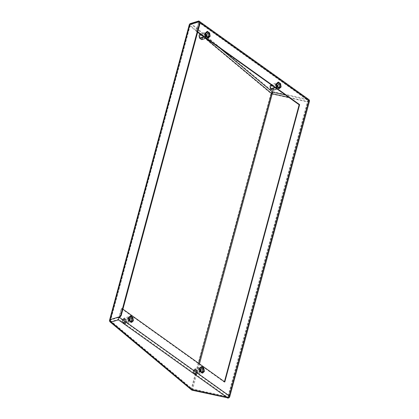 <?xml version="1.0" encoding="UTF-8"?>
<svg xmlns="http://www.w3.org/2000/svg" width="419" height="419" viewBox="0 0 419 419"><rect width="100%" height="100%" fill="white"/><g stroke="black" fill="none" stroke-linecap="round" stroke-linejoin="round"><path stroke-width="0.31" stroke-dasharray="2.1 1.57" d="M199.711 368.317L200.177 371.407L202.356 372.962L204.069 371.428L203.603 368.338L201.424 366.782L199.224 368.469L199.69 371.559L201.869 373.114L203.582 371.58L203.115 368.49L200.937 366.929L199.224 368.469M128.733 317.612L129.199 320.703L131.377 322.258L133.09 320.724L132.624 317.633L130.445 316.078L128.245 317.759L128.712 320.849L130.89 322.405L132.603 320.87L132.137 317.78L129.958 316.225L128.245 317.759M119.321 317.293L121.74 308.342L121.253 308.494L118.834 317.445L228.743 395.96L308.405 100.707L198.501 22.191L198.721 21.73L307.86 99.963L285.507 95.029M122.924 309.185L121.74 308.342M276.477 83.81L276.943 86.901L279.122 88.456L280.835 86.922L280.369 83.826L278.19 82.271L275.99 83.957L276.456 87.047L278.635 88.603L280.348 87.068L279.882 83.978L277.703 82.423L275.99 83.957M205.499 33.101L205.965 36.191L208.143 37.747L209.856 36.212L209.39 33.122L207.211 31.566L205.011 33.253L205.478 36.343L207.656 37.899L209.369 36.364L208.903 33.274L206.724 31.718L205.011 33.253M197.758 31.844L196.574 30.996L198.988 22.045L198.501 21.694M192.331 390.283L272.832 91.599L191.499 23.726A1.886 1.137 -50.2 0 0 189.645 25.617L270.973 93.489L191.31 388.743A1.886 1.137 -50.2 0 0 191.53 389.89M272.832 91.599A1.886 1.137 -50.2 0 0 270.973 93.489A1.886 0.917 15.1 0 0 271.103 93.589A1.886 0.917 15.1 0 0 272.34 94.113L307.53 101.885L308.023 99.366L272.832 91.599M198.852 20.955L198.931 21.432L308.023 99.366A1.886 1.006 125.5 0 1 308.688 99.423M227.522 398.05L227.863 397.133L192.672 389.366A1.886 0.917 15.1 0 1 191.436 388.842A1.886 0.917 15.1 0 1 191.31 388.743L109.977 320.87A1.886 1.137 -50.2 0 0 110.197 322.012M196.574 30.996L196.087 31.147L197.642 32.258M196.087 31.147L198.501 22.191L190.257 24.737L110.595 319.99L118.834 317.445L118.567 319.268L111.14 321.562L192.483 389.591L199.481 363.881M199.58 21.861L198.988 22.045L200.172 22.888M224.799 381.966L224.312 382.118L121.253 308.494M224.422 381.699L224.312 382.118M219.928 48.18L191.342 24.323A1.178 0.712 -50.2 0 0 190.179 25.501L205.65 38.412M288.832 97.402L307.556 101.534L307.86 99.963A1.178 0.629 125.5 0 1 308.279 100A1.178 0.629 125.5 0 1 308.405 100.707A1.178 0.571 -164.9 0 1 308.73 101.267A1.178 1.178 0 0 0 308.279 100L198.721 21.73L190.724 24.192A1.178 0.817 72.9 0 0 190.257 24.737A1.178 0.571 15.1 0 0 189.933 25.009L110.27 320.263A1.178 0.571 15.1 0 1 110.595 319.99A1.178 0.817 -107.1 0 0 111.14 321.562A1.178 0.712 -50.2 0 1 110.653 321.473A1.178 0.712 -50.2 0 1 110.516 320.755L190.179 25.501A1.178 0.571 15.1 0 1 189.933 25.009A1.178 1.178 0 0 1 190.724 24.192A1.178 0.817 72.9 0 1 191.342 24.323L198.768 22.029M198.679 363.304L191.844 388.628A1.178 0.712 -50.2 0 0 191.981 389.345A1.178 0.712 -50.2 0 0 192.468 389.434L227.674 397.359L227.889 396.788L192.698 389.021A1.178 0.571 15.1 0 1 191.923 388.691A1.178 0.571 15.1 0 1 191.844 388.628L110.516 320.755A1.178 0.571 15.1 0 1 110.27 320.263A1.178 1.178 0 0 0 110.653 321.473L191.981 389.345A1.178 1.178 0 0 0 192.483 389.591L227.674 397.359A1.178 1.178 0 0 0 229.067 396.515A1.178 0.571 15.1 0 1 227.889 396.788L307.556 101.534A1.178 0.571 -164.9 0 0 308.73 101.267L229.067 396.515A1.178 0.571 15.1 0 0 228.743 395.96A1.178 0.629 125.5 0 1 227.658 397.202L118.567 319.268M130.445 316.078L129.958 316.225M129.199 320.703L128.712 320.849M131.377 322.258L130.89 322.405M132.624 317.633L132.137 317.78M133.09 320.724L132.603 320.87M207.211 31.566L206.724 31.718M205.965 36.191L205.478 36.343M208.143 37.747L207.656 37.899M209.39 33.122L208.903 33.274M209.856 36.212L209.369 36.364M201.424 366.782L200.937 366.929M200.177 371.407L199.69 371.559M202.356 372.962L201.869 373.114M203.603 368.338L203.115 368.49M204.069 371.428L203.582 371.58M278.19 82.271L277.703 82.423M276.943 86.901L276.456 87.047M279.122 88.456L278.635 88.603M280.369 83.826L279.882 83.978M280.835 86.922L280.348 87.068M272.413 89.928A2.582 1.791 -107.1 0 1 271.716 89.75A2.582 1.791 -107.1 0 1 270.449 85.649A2.582 1.791 -107.1 0 1 272.622 85.225A2.582 1.791 -107.1 0 1 273.906 88.069A2.582 1.791 -107.1 0 1 272.413 89.928M271.187 84.8L271.727 84.371L273.837 85.879L274.288 88.87L272.628 90.352M270.234 87.733A2.519 1.744 72.9 0 0 271.648 89.718A2.519 1.744 72.9 0 0 273.733 88.509A2.519 1.744 72.9 0 0 272.533 85.303A2.519 1.744 72.9 0 0 270.412 85.717A2.519 1.744 72.9 0 0 270.14 87.152M271.847 88.587A1.451 1.006 72.9 0 0 272.607 88.744A1.451 1.006 72.9 0 0 273.219 87.456A1.451 1.006 72.9 0 0 272.984 86.702A1.451 1.006 72.9 0 0 271.753 85.979A1.451 1.006 72.9 0 0 271.13 87.142A1.451 1.006 72.9 0 0 271.847 88.587M276.949 84.586A1.451 1.006 72.9 0 0 276.399 84.544A1.451 1.006 72.9 0 0 275.791 85.853A1.451 1.006 72.9 0 0 276.011 86.576A1.451 1.006 72.9 0 0 276.498 87.152A1.451 1.006 72.9 0 0 277.252 87.314A1.451 1.006 72.9 0 0 277.677 86.979M271.554 88.922A1.765 1.226 72.9 0 0 273.225 87.54A1.765 1.226 72.9 0 0 272.942 86.623A1.765 1.226 72.9 0 0 270.899 86.183A1.765 1.226 72.9 0 0 271.554 88.922M277.467 83.407A2.414 1.676 72.9 0 0 276.325 83.674A2.414 1.676 72.9 0 0 275.76 85.602A2.414 1.676 72.9 0 0 275.775 85.712A2.414 1.676 72.9 0 0 276.131 86.801A2.414 1.676 72.9 0 0 276.938 87.765A2.414 1.676 72.9 0 0 278.656 87.77A2.414 1.676 72.9 0 0 278.714 87.718L277.902 88.451L279.185 88.053M277.263 86.681L275.98 87.079L277.902 88.451M276.854 83.957L275.571 84.35L275.98 87.079M278.363 82.601L277.079 82.999L275.571 84.35M277.546 83.334L277.079 82.999M278.206 82.37L280.311 83.879L280.761 86.869L279.106 88.357L276.996 86.848L276.55 83.858L278.206 82.37L271.727 84.371M280.311 83.879L273.837 85.879M276.55 83.858L271.884 85.298M276.996 86.848L274.948 87.482M279.106 88.357L277.053 88.99M280.761 86.869L274.288 88.87M278.672 88.341A3.111 2.158 72.9 0 0 279.536 88.346L280.62 87.377A3.111 2.158 72.9 0 0 280.892 86.351L280.599 84.397A3.111 2.158 72.9 0 0 280.012 83.371L278.64 82.386A3.111 2.158 72.9 0 0 277.776 82.381M276.713 86.33A3.111 2.158 72.9 0 0 277.294 87.362M276.692 83.35A3.111 2.158 72.9 0 0 276.42 84.376M279.536 88.346L279.269 88.65M280.892 86.351L281.112 87L280.62 87.377M280.012 83.371L280.615 83.68L280.599 84.397M278.274 82.004L278.64 82.386M124.668 323.735A2.582 1.791 -107.1 0 1 123.972 323.552A2.582 1.791 -107.1 0 1 122.709 319.451A2.582 1.791 -107.1 0 1 124.878 319.027A2.582 1.791 -107.1 0 1 126.161 321.871A2.582 1.791 -107.1 0 1 124.668 323.735M124.883 324.154L122.777 322.651L122.327 319.66L123.982 318.173L126.093 319.681L126.543 322.672L124.883 324.154L131.362 322.159L129.256 320.65L122.777 322.651M124.789 319.105A2.519 1.744 72.9 0 0 122.673 319.519A2.519 1.744 72.9 0 0 123.904 323.52A2.519 1.744 72.9 0 0 125.988 322.311A2.519 1.744 72.9 0 0 124.789 319.105M124.103 322.389A1.451 1.006 72.9 0 0 124.862 322.551A1.451 1.006 72.9 0 0 125.475 321.258A1.451 1.006 72.9 0 0 125.239 320.504A1.451 1.006 72.9 0 0 124.008 319.781A1.451 1.006 72.9 0 0 123.385 320.944A1.451 1.006 72.9 0 0 124.103 322.389M129.204 318.388A1.451 1.006 72.9 0 0 128.654 318.346A1.451 1.006 72.9 0 0 128.046 319.655A1.451 1.006 72.9 0 0 128.266 320.378A1.451 1.006 72.9 0 0 128.753 320.954A1.451 1.006 72.9 0 0 129.508 321.116A1.451 1.006 72.9 0 0 129.932 320.781M123.815 322.724A1.765 1.226 72.9 0 0 125.485 321.347A1.765 1.226 72.9 0 0 125.197 320.425A1.765 1.226 72.9 0 0 123.155 319.985A1.765 1.226 72.9 0 0 123.815 322.724M129.722 317.209A2.414 1.676 72.9 0 0 128.581 317.476A2.414 1.676 72.9 0 0 128.015 319.404A2.414 1.676 72.9 0 0 128.031 319.519A2.414 1.676 72.9 0 0 128.387 320.603A2.414 1.676 72.9 0 0 129.193 321.567A2.414 1.676 72.9 0 0 130.911 321.572A2.414 1.676 72.9 0 0 130.969 321.52L130.157 322.253L131.44 321.855M129.518 320.483L128.235 320.881L130.157 322.253M129.11 317.759L127.826 318.152L128.235 320.881M130.618 316.403L129.335 316.801L127.826 318.152M129.806 317.136L129.335 316.801M129.256 320.65L128.806 317.66L130.461 316.177L123.982 318.173M130.461 316.177L132.572 317.681L126.093 319.681M128.806 317.66L122.327 319.66M132.572 317.681L133.017 320.671L126.543 322.672M133.017 320.671L131.362 322.159M130.927 322.143A3.111 2.158 72.9 0 0 131.791 322.148L132.875 321.179A3.111 2.158 72.9 0 0 133.148 320.153L132.854 318.199A3.111 2.158 72.9 0 0 132.273 317.173L130.896 316.188A3.111 2.158 72.9 0 0 130.031 316.183M128.968 320.132A3.111 2.158 72.9 0 0 129.555 321.164M128.947 317.152A3.111 2.158 72.9 0 0 128.675 318.178M131.791 322.148L131.529 322.452M133.148 320.153L133.368 320.802L132.875 321.179M132.273 317.173L132.87 317.482L132.854 318.199M130.529 315.806L130.896 316.188M195.647 374.439A2.582 1.791 -107.1 0 1 194.95 374.261A2.582 1.791 -107.1 0 1 193.683 370.155A2.582 1.791 -107.1 0 1 195.856 369.736A2.582 1.791 -107.1 0 1 197.139 372.575A2.582 1.791 -107.1 0 1 195.647 374.439M195.862 374.864L193.756 373.355L193.306 370.365L194.961 368.877L197.071 370.386L197.522 373.376L195.862 374.864L202.34 372.863L200.23 371.36L193.756 373.355M195.767 369.815A2.519 1.744 72.9 0 0 193.646 370.223A2.519 1.744 72.9 0 0 194.882 374.225A2.519 1.744 72.9 0 0 196.967 373.015A2.519 1.744 72.9 0 0 195.767 369.815M195.081 373.093A1.451 1.006 72.9 0 0 195.841 373.256A1.451 1.006 72.9 0 0 196.453 371.962A1.451 1.006 72.9 0 0 196.218 371.208A1.451 1.006 72.9 0 0 194.987 370.485A1.451 1.006 72.9 0 0 194.364 371.648A1.451 1.006 72.9 0 0 195.081 373.093M200.182 369.092A1.451 1.006 72.9 0 0 199.633 369.05A1.451 1.006 72.9 0 0 199.025 370.365A1.451 1.006 72.9 0 0 199.245 371.082A1.451 1.006 72.9 0 0 199.732 371.658A1.451 1.006 72.9 0 0 200.486 371.821A1.451 1.006 72.9 0 0 200.911 371.485M194.788 373.429A1.765 1.226 72.9 0 0 196.459 372.051A1.765 1.226 72.9 0 0 196.176 371.129A1.765 1.226 72.9 0 0 194.133 370.695A1.765 1.226 72.9 0 0 194.788 373.429M200.701 367.913A2.414 1.676 72.9 0 0 199.559 368.181A2.414 1.676 72.9 0 0 198.994 370.108A2.414 1.676 72.9 0 0 199.009 370.223A2.414 1.676 72.9 0 0 199.365 371.307A2.414 1.676 72.9 0 0 200.172 372.271A2.414 1.676 72.9 0 0 201.89 372.281A2.414 1.676 72.9 0 0 201.948 372.224L201.136 372.957L202.419 372.559M200.497 371.187L199.214 371.585L201.136 372.957M200.088 368.463L198.805 368.861L199.214 371.585M201.597 367.112L200.313 367.505L198.805 368.861M200.78 367.84L200.313 367.505M200.23 371.36L199.784 368.364L201.439 366.882L194.961 368.877M201.439 366.882L203.545 368.385L197.071 370.386M199.784 368.364L193.306 370.365M203.545 368.385L203.995 371.375L197.522 373.376M203.995 371.375L202.34 372.863M201.906 372.852A3.111 2.158 72.9 0 0 202.77 372.852L203.854 371.883A3.111 2.158 72.9 0 0 204.126 370.862L203.833 368.909A3.111 2.158 72.9 0 0 203.246 367.877L201.874 366.892A3.111 2.158 72.9 0 0 201.01 366.887M199.947 370.836A3.111 2.158 72.9 0 0 200.528 371.868M199.926 367.861A3.111 2.158 72.9 0 0 199.648 368.882M202.77 372.852L202.503 373.161M204.126 370.862L204.346 371.512L203.854 371.883M203.246 367.877L203.849 368.186L203.833 368.909M201.508 366.515L201.874 366.892M201.434 39.224A2.582 1.791 -107.1 0 1 200.738 39.046A2.582 1.791 -107.1 0 1 199.475 34.945A2.582 1.791 -107.1 0 1 201.644 34.52A2.582 1.791 -107.1 0 1 202.927 37.364A2.582 1.791 -107.1 0 1 201.434 39.224M200.209 34.096L200.748 33.667L202.859 35.17L203.309 38.16L201.649 39.648M199.255 37.029A2.519 1.744 72.9 0 0 200.67 39.014A2.519 1.744 72.9 0 0 202.754 37.799A2.519 1.744 72.9 0 0 201.555 34.599A2.519 1.744 72.9 0 0 199.439 35.013A2.519 1.744 72.9 0 0 199.161 36.448M200.869 37.878A1.451 1.006 72.9 0 0 201.628 38.04A1.451 1.006 72.9 0 0 202.241 36.746A1.451 1.006 72.9 0 0 202.005 35.997A1.451 1.006 72.9 0 0 200.774 35.275A1.451 1.006 72.9 0 0 200.151 36.432A1.451 1.006 72.9 0 0 200.869 37.878M205.97 33.881A1.451 1.006 72.9 0 0 205.42 33.839A1.451 1.006 72.9 0 0 204.812 35.149A1.451 1.006 72.9 0 0 205.032 35.866A1.451 1.006 72.9 0 0 205.519 36.448A1.451 1.006 72.9 0 0 206.274 36.605A1.451 1.006 72.9 0 0 206.698 36.27M200.581 38.218A1.765 1.226 72.9 0 0 202.251 36.835A1.765 1.226 72.9 0 0 201.968 35.919A1.765 1.226 72.9 0 0 199.921 35.479A1.765 1.226 72.9 0 0 200.581 38.218M206.488 32.703A2.414 1.676 72.9 0 0 205.347 32.97A2.414 1.676 72.9 0 0 204.781 34.897A2.414 1.676 72.9 0 0 204.797 35.007A2.414 1.676 72.9 0 0 205.153 36.092A2.414 1.676 72.9 0 0 205.959 37.055A2.414 1.676 72.9 0 0 207.677 37.066A2.414 1.676 72.9 0 0 207.735 37.013L206.923 37.741L208.206 37.349M206.284 35.976L205.001 36.369L206.923 37.741M205.876 33.253L204.592 33.646L205.001 36.369M207.384 31.896L206.101 32.294L204.592 33.646M206.572 32.624L206.101 32.294M207.227 31.666L209.338 33.174L209.783 36.165L208.128 37.647L206.022 36.144L205.572 33.153L207.227 31.666L200.748 33.667M209.338 33.174L202.859 35.17M205.572 33.153L200.905 34.594M206.022 36.144L203.969 36.778M208.128 37.647L206.075 38.281M209.783 36.165L203.309 38.16M207.693 37.637A3.111 2.158 72.9 0 0 208.557 37.642L209.641 36.673A3.111 2.158 72.9 0 0 209.914 35.646L209.62 33.693A3.111 2.158 72.9 0 0 209.039 32.661L207.662 31.682A3.111 2.158 72.9 0 0 206.797 31.676M205.734 35.625A3.111 2.158 72.9 0 0 206.321 36.652M205.713 32.645A3.111 2.158 72.9 0 0 205.441 33.672M208.557 37.642L208.295 37.946M209.914 35.646L210.134 36.296L209.641 36.673M209.039 32.661L209.636 32.97L209.62 33.693M207.295 31.299L207.662 31.682M190.514 23.516A1.886 1.309 72.9 0 1 191.499 23.726L198.931 21.432M109.584 320.074A1.886 0.917 15.1 0 0 109.977 320.87L189.645 25.617A1.886 0.917 15.1 0 1 189.252 24.826M309.416 101.45A1.886 0.917 -164.9 0 1 307.53 101.885L227.863 397.133A1.886 0.917 15.1 0 0 229.748 396.699M272.607 88.744L277.252 87.314M271.753 85.979L276.399 84.544M124.862 322.551L129.508 321.116M124.008 319.781L128.654 318.346M195.841 373.256L200.486 371.821M194.987 370.485L199.633 369.05M201.628 38.04L206.274 36.605M200.774 35.275L205.42 33.839"/><path stroke-width="0.63" d="M197.758 31.844L299.632 104.619L224.799 381.966L122.924 309.185M119.431 316.764L120.688 315.308L121.175 315.659L119.918 317.11L119.431 316.764L118.834 316.947L229.23 395.808L308.892 100.555L200.172 22.888M121.175 315.659L200.214 22.731L199.727 22.38L120.688 315.308M199.727 22.38L199.093 21.51L198.501 21.694L198.852 20.955L308.688 99.423A1.886 1.006 125.5 0 1 308.892 100.555A1.886 0.917 -164.9 0 1 309.416 101.45A1.886 1.886 0 0 0 308.688 99.423M191.53 389.89L110.197 322.012A1.886 1.137 -50.2 0 0 110.977 322.159L192.331 390.283A1.886 1.886 0 0 1 191.53 389.89A1.886 1.137 -50.2 0 0 192.305 390.031L227.501 397.799L192.331 390.283M309.416 101.45L229.748 396.699A1.886 0.917 15.1 0 0 229.23 395.808A1.886 1.006 125.5 0 1 227.501 397.799L118.404 319.865L118.834 316.947L110.108 319.639L189.77 24.386L198.501 21.694M197.642 32.258L299.145 104.771L224.422 381.699M299.632 104.619L299.145 104.771M119.918 317.11L119.321 317.293M199.093 21.51L200.214 22.731M199.481 363.881L272.669 92.196A1.178 0.712 -50.2 0 0 271.512 93.379L198.679 363.304M277.053 88.99L272.628 90.352L270.522 88.849L270.072 85.858L271.187 84.8M270.14 87.152A2.519 1.744 72.9 0 0 270.234 87.733M277.677 86.979A1.451 1.006 72.9 0 0 276.949 84.586M280.693 86.702L279.185 88.053L277.263 86.681L276.854 83.957L278.363 82.601L280.285 83.973L280.693 86.702L278.714 87.718A2.414 1.676 72.9 0 0 279.206 85.733A2.414 1.676 72.9 0 0 278.038 83.685A2.414 1.676 72.9 0 0 277.467 83.407M279.41 87.094L279.002 84.371L277.546 83.334M280.285 83.973L279.002 84.371M271.884 85.298L270.072 85.858M274.948 87.482L270.522 88.849M279.274 88.65L276.933 86.979L279.274 88.65L281.112 87L280.615 83.68L278.274 82.004L276.43 83.653L276.713 86.33L276.43 83.653L278.274 82.004M129.932 320.781A1.451 1.006 72.9 0 0 129.204 318.388M132.949 320.504L131.44 321.855L129.518 320.483L129.11 317.759L130.618 316.403L132.54 317.775L132.949 320.504L130.969 321.52A2.414 1.676 72.9 0 0 131.461 319.535A2.414 1.676 72.9 0 0 130.299 317.487A2.414 1.676 72.9 0 0 129.722 317.209M131.666 320.896L131.257 318.173L129.806 317.136M132.54 317.775L131.257 318.173M131.529 322.452L129.188 320.781L131.529 322.452L133.368 320.802L132.87 317.482L130.529 315.806L128.685 317.455L128.968 320.132L128.685 317.455L130.529 315.806M200.911 371.485A1.451 1.006 72.9 0 0 200.182 369.092M203.927 371.208L202.419 372.559L200.497 371.187L200.088 368.463L201.597 367.112L203.519 368.484L203.927 371.208L201.948 372.229A2.414 1.676 72.9 0 0 202.44 370.239A2.414 1.676 72.9 0 0 201.272 368.191A2.414 1.676 72.9 0 0 200.701 367.913M202.644 371.601L202.236 368.877L200.78 367.84M203.519 368.484L202.236 368.877M201.508 366.515L199.664 368.165L199.648 368.882L200.162 371.485L202.508 373.161L204.346 371.506L203.849 368.186L201.508 366.51L199.664 368.165L200.167 371.485L202.508 373.161M206.075 38.281L201.649 39.648L199.544 38.145L199.093 35.154L200.209 34.096M199.161 36.448A2.519 1.744 72.9 0 0 199.255 37.029M206.698 36.27A1.451 1.006 72.9 0 0 205.97 33.881M209.715 35.992L208.206 37.349L206.284 35.976L205.876 33.253L207.384 31.896L209.306 33.269L209.715 35.992L207.735 37.013A2.414 1.676 72.9 0 0 208.227 35.028A2.414 1.676 72.9 0 0 207.065 32.981A2.414 1.676 72.9 0 0 206.488 32.703M208.432 36.39L208.023 33.667L206.572 32.624M209.306 33.269L208.023 33.667M200.905 34.594L199.093 35.154M203.969 36.778L199.544 38.145M207.295 31.299L205.451 32.949L205.734 35.625L206.321 36.652L208.295 37.946L210.139 36.296L209.636 32.97L207.295 31.299L205.451 32.949L205.954 36.275L208.295 37.946M118.404 319.865L110.977 322.159A1.886 1.309 -107.1 0 1 110.108 319.639A1.886 0.917 15.1 0 0 109.584 320.074A1.886 1.886 0 0 0 110.197 322.012M198.821 20.95L190.514 23.516A1.886 1.309 72.9 0 0 189.77 24.386A1.886 0.917 15.1 0 0 189.252 24.826L109.584 320.074M285.507 95.029L272.669 92.196L219.928 48.18M205.65 38.412L271.512 93.379A1.178 0.571 15.1 0 0 271.591 93.437A1.178 0.571 15.1 0 0 272.36 93.767L288.832 97.402M190.514 23.516A1.886 1.886 0 0 0 189.252 24.826M227.522 398.05A1.886 1.886 0 0 0 229.748 396.699"/></g></svg>
